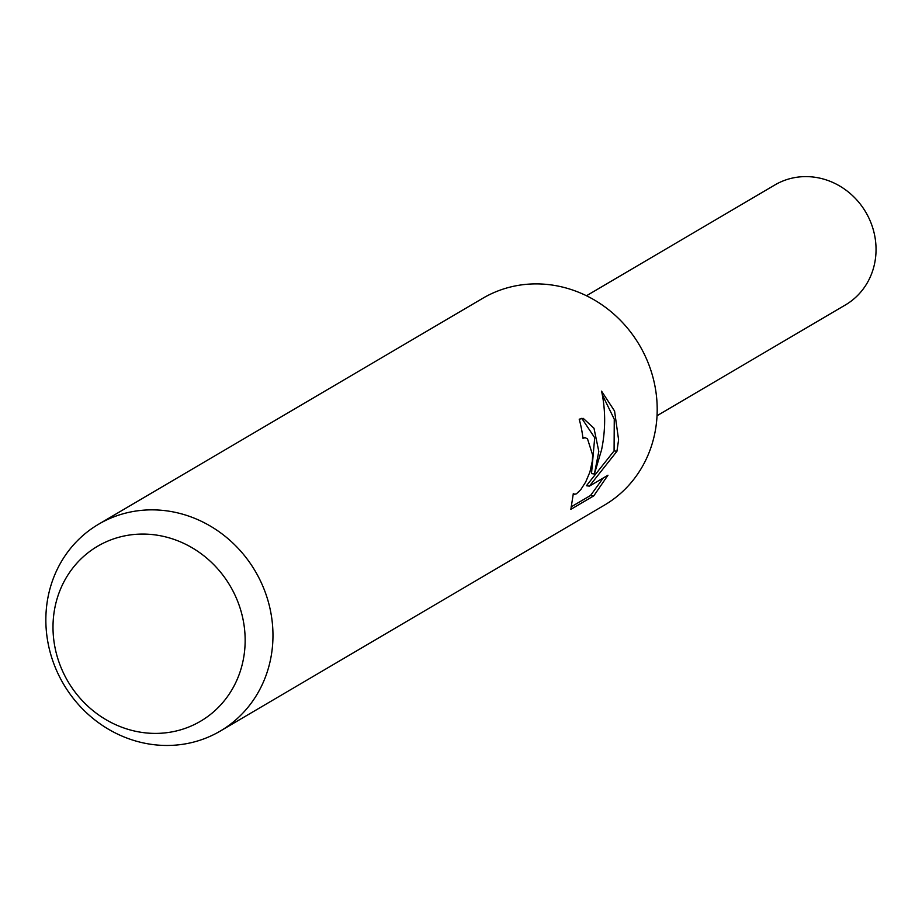 <?xml version="1.0" encoding="UTF-8"?>
<svg xmlns="http://www.w3.org/2000/svg" width="922" height="922" viewBox="0 0 922 922"><rect width="100%" height="100%" fill="white"/><g stroke="black" fill="none" stroke-linecap="round" stroke-linejoin="round"><path stroke-width="1.38" d="M98.585 524.226L482.805 298.267A119.987 111.251 59.5 0 1 601.628 304.594A119.987 111.251 59.5 0 1 656.948 417.263A119.987 111.251 59.5 0 1 604.463 505.118L220.243 731.088A119.987 111.251 59.5 0 1 101.408 724.75A119.987 111.251 59.5 0 1 46.1 612.081A119.987 111.251 59.5 0 1 98.585 524.226A119.987 111.251 59.5 0 1 217.408 530.565A119.987 111.251 59.5 0 1 272.716 643.233A119.987 111.251 59.5 0 1 220.243 731.088M570.868 509.324L573.346 493.385L574.59 494.319L576.469 493.789L580.779 489.651L585.666 482.056L589.907 472.041L592.339 461L592.662 455.065L587.487 438.814L585.263 437.754L582.958 438.261A119.987 111.251 -120.5 0 0 579.2 419.187L583.223 418.358L593.987 428.246L598.816 451.446L594.39 474L601.57 449.832C605.673 429.767 605.673 410.209 601.582 391.147M601.57 391.159L614.571 411.039L618.593 439.817L616.933 451.273L589.389 486.136L607.978 475.21L593.78 495.852L570.856 509.347M244.941 646.91A101.512 94.125 59.5 0 1 142.691 732.529A101.512 94.125 59.5 0 1 53.211 620.564A101.512 94.125 59.5 0 1 155.472 534.944A101.512 94.125 59.5 0 1 244.941 646.91M571.11 506.893L590.61 495.425L593.791 495.863M581.77 418.323L594.702 437.731L591.509 473.597L594.39 474M590.61 495.414L603.195 478.022M589.389 486.136L586.427 485.733L614.087 450.881L614.259 419.187L602.32 394.777M614.087 450.881L616.933 451.273M586.473 295.755L774.895 184.942A69.599 64.528 59.5 0 1 843.814 188.618A69.599 64.528 59.5 0 1 875.9 253.965A69.599 64.528 59.5 0 1 845.462 304.917L657.029 415.73M585.263 437.743L582.854 437.42M574.59 494.33L573.219 494.134"/></g></svg>
